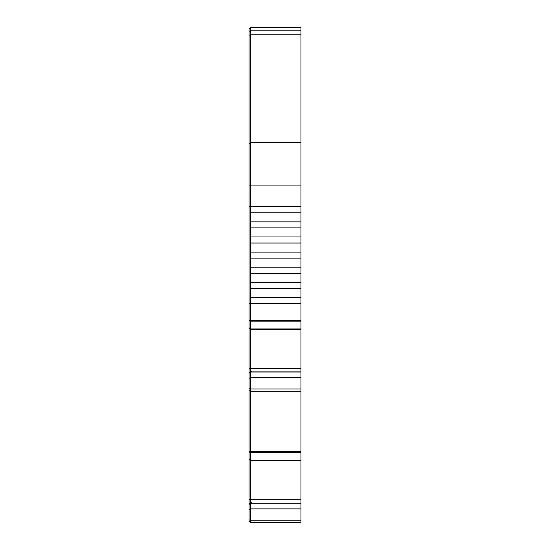 <?xml version="1.0" encoding="UTF-8"?>
<svg xmlns="http://www.w3.org/2000/svg" width="550" height="550" viewBox="0 0 550 550"><rect width="100%" height="100%" fill="white"/><g stroke="black" fill="none" stroke-linecap="round" stroke-linejoin="round"><path stroke-width="0.82" d="M250.546 372.281L249.033 372.281L249.033 28.511L250.546 28.511M250.546 503.525L249.033 503.525L249.033 372.398L250.546 372.453M300.967 329.663L250.546 329.663L250.546 27.5L300.967 27.5L300.967 499.785L250.546 499.785L250.546 502.721L251.556 502.631M300.967 522.5L250.546 522.5L300.967 522.5L300.967 499.785M300.967 368.541L250.546 368.541L250.546 371.477L251.556 371.388M285.587 391.256L264.413 391.256M290.634 391.256L259.366 391.256M269.081 522.5L257.854 522.5M290.634 522.5L259.366 522.5M249.033 521.489L250.546 521.489L249.033 521.489L249.033 503.642L250.546 503.697M250.546 503.642L249.033 503.525M250.546 372.398L249.033 372.281M254.072 522.5L261.14 522.5M288.86 522.5L295.928 522.5M290.881 522.5L292.903 522.5M257.097 522.5L259.119 522.5M261.14 391.256L257.097 391.256M292.903 391.256L288.86 391.256M300.967 371.869L251.556 371.869L251.556 371.477L250.546 371.477L250.546 372.027L300.967 372.027M300.967 503.112L251.556 503.112L251.556 502.721L250.546 502.721L250.546 522.5M250.546 499.785L250.546 372.027M250.546 368.541L250.546 329.663M300.967 503.271L250.546 503.271M300.967 460.907L250.546 460.907M250.546 509.341L249.033 509.341M250.546 504.199L249.033 504.199M250.546 459.889L249.033 459.889M250.546 459.25L249.033 459.25M250.546 390.246L249.033 390.246L250.546 390.246M250.546 378.098L249.033 378.098M250.546 372.955L249.033 372.955M250.546 328.646L249.033 328.646M250.546 328.006L249.033 328.006M300.967 206.718L249.033 206.718M300.967 212.768L250.546 212.768M300.967 221.843L250.546 221.843M300.967 227.893L250.546 227.893M300.967 236.968L250.546 236.968M300.967 243.018L250.546 243.018M300.967 252.093L250.546 252.093M300.967 258.143L250.546 258.143M300.967 267.224L250.546 267.224M300.967 273.274L250.546 273.274M300.967 282.349L250.546 282.349M300.967 288.399L250.546 288.399M300.967 297.474L250.546 297.474M300.967 303.524L249.033 303.524M300.967 328.962L250.546 328.962M300.967 377.664L250.546 377.664M300.967 391.256L250.546 391.256L300.967 391.256M300.967 460.206L250.546 460.206M300.967 508.908L250.546 508.908M269.081 391.256L292.146 391.256M251.556 503.112L250.546 503.112M250.546 519.998L249.033 519.998M250.546 499.524L249.033 499.524M250.546 452.141L249.033 452.141M300.967 451.619L249.033 451.619M250.546 388.754L249.033 388.754M250.546 368.28L249.033 368.28M250.546 320.897L249.033 320.897M300.967 320.375L249.033 320.375M300.967 185.934L249.033 185.934M250.546 143.536L249.033 143.536M250.546 35.104L249.033 35.104M300.967 27.5L250.546 27.5M300.967 34.237L250.546 34.237M300.967 142.67L250.546 142.67M300.967 321.159L250.546 321.159M300.967 389.015L250.546 389.015M300.967 452.402L250.546 452.402M300.967 520.259L250.546 520.259M250.546 31.157L249.033 31.157M300.967 30.147L250.546 30.147"/></g></svg>
